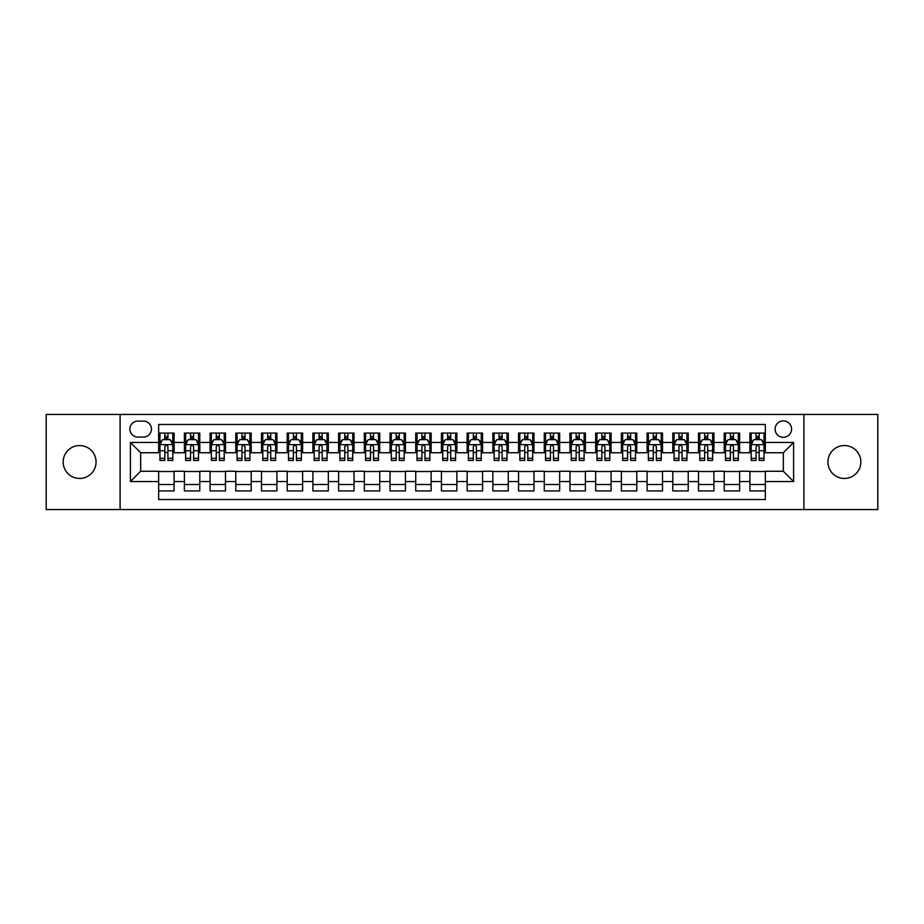 <?xml version="1.0" encoding="UTF-8"?>
<svg xmlns="http://www.w3.org/2000/svg" width="924" height="924" viewBox="0 0 924 924"><rect width="100%" height="100%" fill="white"/><g stroke="black" fill="none" stroke-linecap="round" stroke-linejoin="round"><path stroke-width="1.39" d="M844.386 445.553A16.447 16.447 0 0 0 827.927 462A16.447 16.447 0 0 0 844.386 478.447A16.447 16.447 0 0 0 860.833 462A16.447 16.447 0 0 0 844.386 445.553M79.614 445.553A16.447 16.447 0 0 0 63.167 462A16.447 16.447 0 0 0 79.614 478.447A16.447 16.447 0 0 0 96.073 462A16.447 16.447 0 0 0 79.614 445.553M783.333 420.87A8.224 8.224 0 0 0 775.109 429.094A8.224 8.224 0 0 0 783.333 437.318A8.224 8.224 0 0 0 791.556 429.094A8.224 8.224 0 0 0 783.333 420.87M803.892 509.551L877.8 509.551L877.8 414.449L803.892 414.449L803.892 509.551L120.108 509.551L120.108 414.449L46.2 414.449L46.2 509.551L120.108 509.551M765.338 433.079L749.907 433.079L749.907 442.469L739.627 442.469L739.627 452.748L749.907 452.748L749.907 442.469M739.627 442.469L739.627 433.079L724.208 433.079L724.208 442.469L713.917 442.469L713.917 452.748L724.208 452.748L724.208 442.469M713.917 442.469L713.917 433.079L698.498 433.079L698.498 442.469L688.218 442.469L688.218 452.748L698.498 452.748L698.498 442.469M688.218 442.469L688.218 433.079L672.788 433.079L672.788 442.469L662.508 442.469L662.508 452.748L672.788 452.748L672.788 442.469M662.508 442.469L662.508 433.079L647.089 433.079L647.089 442.469L636.798 442.469L636.798 452.748L647.089 452.748L647.089 442.469M636.798 442.469L636.798 433.079L621.378 433.079L621.378 442.469L611.099 442.469L611.099 452.748L621.378 452.748L621.378 442.469M611.099 442.469L611.099 433.079L595.668 433.079L595.668 442.469L585.389 442.469L585.389 452.748L595.668 452.748L595.668 442.469M585.389 442.469L585.389 433.079L569.969 433.079L569.969 442.469L559.678 442.469L559.678 452.748L569.969 452.748L569.969 442.469M559.678 442.469L559.678 433.079L544.259 433.079L544.259 442.469L533.98 442.469L533.98 452.748L544.259 452.748L544.259 442.469M533.98 442.469L533.98 433.079L518.549 433.079L518.549 442.469L508.269 442.469L508.269 452.748L518.549 452.748L518.549 442.469M508.269 442.469L508.269 433.079L492.85 433.079L492.85 442.469L482.571 442.469L482.571 452.748L492.85 452.748L492.85 442.469M482.571 442.469L482.571 433.079L467.14 433.079L467.14 442.469L456.86 442.469L456.86 452.748L467.14 452.748L467.14 442.469M456.86 442.469L456.86 433.079L441.429 433.079L441.429 442.469L431.15 442.469L431.15 452.748L441.429 452.748L441.429 442.469M431.15 442.469L431.15 433.079L415.731 433.079L415.731 442.469L405.451 442.469L405.451 452.748L415.731 452.748L415.731 442.469M405.451 442.469L405.451 433.079L390.02 433.079L390.02 442.469L379.741 442.469L379.741 452.748L390.02 452.748L390.02 442.469M379.741 442.469L379.741 433.079L364.322 433.079L364.322 442.469L354.031 442.469L354.031 452.748L364.322 452.748L364.322 442.469M354.031 442.469L354.031 433.079L338.611 433.079L338.611 442.469L328.332 442.469L328.332 452.748L338.611 452.748L338.611 442.469M328.332 442.469L328.332 433.079L312.901 433.079L312.901 442.469L302.622 442.469L302.622 452.748L312.901 452.748L312.901 442.469M302.622 442.469L302.622 433.079L287.202 433.079L287.202 442.469L276.911 442.469L276.911 452.748L287.202 452.748L287.202 442.469M276.911 442.469L276.911 433.079L261.492 433.079L261.492 442.469L251.213 442.469L251.213 452.748L261.492 452.748L261.492 442.469M251.213 442.469L251.213 433.079L235.782 433.079L235.782 442.469L225.502 442.469L225.502 452.748L235.782 452.748L235.782 442.469M225.502 442.469L225.502 433.079L210.083 433.079L210.083 442.469L199.792 442.469L199.792 452.748L210.083 452.748L210.083 442.469M199.792 442.469L199.792 433.079L184.373 433.079L184.373 452.748L174.093 452.748L174.093 433.079L158.662 433.079M158.662 490.921L174.093 490.921L174.093 471.252L184.373 471.252L184.373 490.921L199.792 490.921L199.792 471.252L210.083 471.252L210.083 481.531L199.792 481.531M210.083 481.531L210.083 490.921L225.502 490.921L225.502 471.252L235.782 471.252L235.782 481.531L225.502 481.531M235.782 481.531L235.782 490.921L251.213 490.921L251.213 471.252L261.492 471.252L261.492 481.531L251.213 481.531M261.492 481.531L261.492 490.921L276.911 490.921L276.911 471.252L287.202 471.252L287.202 481.531L276.911 481.531M287.202 481.531L287.202 490.921L302.622 490.921L302.622 471.252L312.901 471.252L312.901 481.531L302.622 481.531M312.901 481.531L312.901 490.921L328.332 490.921L328.332 471.252L338.611 471.252L338.611 481.531L328.332 481.531M338.611 481.531L338.611 490.921L354.031 490.921L354.031 471.252L364.322 471.252L364.322 481.531L354.031 481.531M364.322 481.531L364.322 490.921L379.741 490.921L379.741 471.252L390.02 471.252L390.02 481.531L379.741 481.531M390.02 481.531L390.02 490.921L405.451 490.921L405.451 471.252L415.731 471.252L415.731 481.531L405.451 481.531M415.731 481.531L415.731 490.921L431.15 490.921L431.15 471.252L441.429 471.252L441.429 481.531L431.15 481.531M441.429 481.531L441.429 490.921L456.86 490.921L456.86 471.252L467.14 471.252L467.14 481.531L456.86 481.531M467.14 481.531L467.14 490.921L482.571 490.921L482.571 471.252L492.85 471.252L492.85 481.531L482.571 481.531M492.85 481.531L492.85 490.921L508.269 490.921L508.269 471.252L518.549 471.252L518.549 481.531L508.269 481.531M518.549 481.531L518.549 490.921L533.98 490.921L533.98 471.252L544.259 471.252L544.259 481.531L533.98 481.531M544.259 481.531L544.259 490.921L559.678 490.921L559.678 471.252L569.969 471.252L569.969 481.531L559.678 481.531M569.969 481.531L569.969 490.921L585.389 490.921L585.389 471.252L595.668 471.252L595.668 481.531L585.389 481.531M595.668 481.531L595.668 490.921L611.099 490.921L611.099 471.252L621.378 471.252L621.378 481.531L611.099 481.531M621.378 481.531L621.378 490.921L636.798 490.921L636.798 471.252L647.089 471.252L647.089 481.531L636.798 481.531M647.089 481.531L647.089 490.921L662.508 490.921L662.508 471.252L672.788 471.252L672.788 481.531L662.508 481.531M672.788 481.531L672.788 490.921L688.218 490.921L688.218 471.252L698.498 471.252L698.498 481.531L688.218 481.531M698.498 481.531L698.498 490.921L713.917 490.921L713.917 471.252L724.208 471.252L724.208 481.531L713.917 481.531M724.208 481.531L724.208 490.921L739.627 490.921L739.627 471.252L749.907 471.252L749.907 481.531L739.627 481.531M137.838 437.064L143.497 437.064A7.97 7.97 0 0 0 151.467 429.094A7.97 7.97 0 0 0 143.497 421.125L137.838 421.125A7.97 7.97 0 0 0 129.88 429.094A7.97 7.97 0 0 0 137.838 437.064M803.892 414.449L120.108 414.449M765.338 442.469L765.338 424.474L158.662 424.474L158.662 452.748L140.667 452.748L140.667 471.252L158.662 471.252L158.662 499.526L765.338 499.526L765.338 471.252L783.333 471.252L783.333 452.748L765.338 452.748L765.338 442.469L793.612 442.469L793.612 481.531L765.338 481.531M158.662 481.531L130.388 481.531L130.388 442.469L158.662 442.469M749.907 481.531L749.907 490.921L765.338 490.921M158.662 439.512L159.956 439.512M164.83 439.512L167.914 439.512M172.8 439.512L174.093 439.512M158.662 452.494L159.956 452.494M164.83 452.494L167.914 452.494M172.8 452.494L174.093 452.494M158.662 471.506L174.093 471.506M158.662 484.488L174.093 484.488M184.373 452.494L185.655 452.494M190.54 452.494L193.624 452.494M198.51 452.494L199.792 452.494M184.373 439.512L185.655 439.512M190.54 439.512L193.624 439.512M198.51 439.512L199.792 439.512M184.373 471.506L199.792 471.506M184.373 484.488L199.792 484.488M210.083 471.506L225.502 471.506M210.083 484.488L225.502 484.488M210.083 439.512L211.365 439.512M216.251 439.512L219.335 439.512M224.22 439.512L225.502 439.512M210.083 452.494L211.365 452.494M216.251 452.494L219.335 452.494M224.22 452.494L225.502 452.494M235.782 471.506L251.213 471.506M235.782 484.488L251.213 484.488M235.782 439.512L237.075 439.512M241.949 439.512L245.033 439.512M249.919 439.512L251.213 439.512M235.782 452.494L237.075 452.494M241.949 452.494L245.033 452.494M249.919 452.494L251.213 452.494M261.492 471.506L276.911 471.506M261.492 484.488L276.911 484.488M261.492 439.512L262.774 439.512M267.66 439.512L270.744 439.512M275.629 439.512L276.911 439.512M261.492 452.494L262.774 452.494M267.66 452.494L270.744 452.494M275.629 452.494L276.911 452.494M287.202 471.506L302.622 471.506M287.202 484.488L302.622 484.488M287.202 439.512L288.484 439.512M293.37 439.512L296.454 439.512M301.339 439.512L302.622 439.512M287.202 452.494L288.484 452.494M293.37 452.494L296.454 452.494M301.339 452.494L302.622 452.494M312.901 471.506L328.332 471.506M312.901 484.488L328.332 484.488M312.901 439.512L314.183 439.512M319.069 439.512L322.153 439.512M327.038 439.512L328.332 439.512M312.901 452.494L314.183 452.494M319.069 452.494L322.153 452.494M327.038 452.494L328.332 452.494M338.611 471.506L354.031 471.506M338.611 484.488L354.031 484.488M338.611 439.512L339.893 439.512M344.779 439.512L347.863 439.512M352.749 439.512L354.031 439.512M338.611 452.494L339.893 452.494M344.779 452.494L347.863 452.494M352.749 452.494L354.031 452.494M364.322 471.506L379.741 471.506M364.322 484.488L379.741 484.488M364.322 439.512L365.604 439.512M370.489 439.512L373.573 439.512M378.459 439.512L379.741 439.512M364.322 452.494L365.604 452.494M370.489 452.494L373.573 452.494M378.459 452.494L379.741 452.494M390.02 471.506L405.451 471.506M390.02 484.488L405.451 484.488M390.02 439.512L391.302 439.512M396.188 439.512L399.272 439.512M404.158 439.512L405.451 439.512M390.02 452.494L391.302 452.494M396.188 452.494L399.272 452.494M404.158 452.494L405.451 452.494M415.731 471.506L431.15 471.506M415.731 484.488L431.15 484.488M415.731 439.512L417.013 439.512M421.898 439.512L424.982 439.512M429.868 439.512L431.15 439.512M415.731 452.494L417.013 452.494M421.898 452.494L424.982 452.494M429.868 452.494L431.15 452.494M441.429 471.506L456.86 471.506M441.429 484.488L456.86 484.488M441.429 439.512L442.723 439.512M447.609 439.512L450.693 439.512M455.578 439.512L456.86 439.512M441.429 452.494L442.723 452.494M447.609 452.494L450.693 452.494M455.578 452.494L456.86 452.494M467.14 471.506L482.571 471.506M467.14 484.488L482.571 484.488M467.14 439.512L468.422 439.512M473.307 439.512L476.391 439.512M481.277 439.512L482.571 439.512M467.14 452.494L468.422 452.494M473.307 452.494L476.391 452.494M481.277 452.494L482.571 452.494M492.85 471.506L508.269 471.506M492.85 484.488L508.269 484.488M492.85 439.512L494.132 439.512M499.018 439.512L502.102 439.512M506.987 439.512L508.269 439.512M492.85 452.494L494.132 452.494M499.018 452.494L502.102 452.494M506.987 452.494L508.269 452.494M518.549 471.506L533.98 471.506M518.549 484.488L533.98 484.488M518.549 439.512L519.842 439.512M524.728 439.512L527.812 439.512M532.698 439.512L533.98 439.512M518.549 452.494L519.842 452.494M524.728 452.494L527.812 452.494M532.698 452.494L533.98 452.494M544.259 471.506L559.678 471.506M544.259 484.488L559.678 484.488M544.259 439.512L545.541 439.512M550.427 439.512L553.511 439.512M558.396 439.512L559.678 439.512M544.259 452.494L545.541 452.494M550.427 452.494L553.511 452.494M558.396 452.494L559.678 452.494M569.969 471.506L585.389 471.506M569.969 484.488L585.389 484.488M569.969 439.512L571.251 439.512M576.137 439.512L579.221 439.512M584.107 439.512L585.389 439.512M569.969 452.494L571.251 452.494M576.137 452.494L579.221 452.494M584.107 452.494L585.389 452.494M595.668 471.506L611.099 471.506M595.668 484.488L611.099 484.488M595.668 439.512L596.962 439.512M601.847 439.512L604.931 439.512M609.817 439.512L611.099 439.512M595.668 452.494L596.962 452.494M601.847 452.494L604.931 452.494M609.817 452.494L611.099 452.494M621.378 471.506L636.798 471.506M621.378 484.488L636.798 484.488M621.378 439.512L622.661 439.512M627.546 439.512L630.63 439.512M635.516 439.512L636.798 439.512M621.378 452.494L622.661 452.494M627.546 452.494L630.63 452.494M635.516 452.494L636.798 452.494M647.089 471.506L662.508 471.506M647.089 484.488L662.508 484.488M647.089 439.512L648.371 439.512M653.256 439.512L656.34 439.512M661.226 439.512L662.508 439.512M647.089 452.494L648.371 452.494M653.256 452.494L656.34 452.494M661.226 452.494L662.508 452.494M672.788 471.506L688.218 471.506M672.788 484.488L688.218 484.488M672.788 439.512L674.081 439.512M678.967 439.512L682.051 439.512M686.925 439.512L688.218 439.512M672.788 452.494L674.081 452.494M678.967 452.494L682.051 452.494M686.925 452.494L688.218 452.494M698.498 471.506L713.917 471.506M698.498 484.488L713.917 484.488M698.498 439.512L699.78 439.512M704.666 439.512L707.749 439.512M712.635 439.512L713.917 439.512M698.498 452.494L699.78 452.494M704.666 452.494L707.749 452.494M712.635 452.494L713.917 452.494M724.208 471.506L739.627 471.506M724.208 484.488L739.627 484.488M724.208 439.512L725.49 439.512M730.376 439.512L733.46 439.512M738.345 439.512L739.627 439.512M724.208 452.494L725.49 452.494M730.376 452.494L733.46 452.494M738.345 452.494L739.627 452.494M749.907 471.506L765.338 471.506M749.907 484.488L765.338 484.488M749.907 439.512L751.2 439.512M756.086 439.512L759.17 439.512M764.044 439.512L765.338 439.512M749.907 452.494L751.2 452.494M756.086 452.494L759.17 452.494M764.044 452.494L765.338 452.494M140.667 452.748L130.388 442.469M140.667 471.252L130.388 481.531M793.612 442.469L783.333 452.748M793.612 481.531L783.333 471.252M167.914 436.417L164.83 436.417M172.8 458.362L167.914 458.362L167.914 460.452L172.8 460.452L172.8 444.779L170.235 439.639L162.52 439.639L159.956 444.779L159.956 460.452L164.83 460.452L164.83 458.362L159.956 458.362M159.956 444.779L159.956 433.079M172.8 444.779L172.8 433.079M164.83 439.639L164.83 433.079M167.914 433.079L167.914 439.639M167.914 458.362L167.914 446.708C166.898 444.721 165.87 444.721 164.83 446.708L164.83 458.362M193.624 436.417L190.54 436.417M198.51 458.362L193.624 458.362L193.624 460.452L198.51 460.452L198.51 444.779L195.934 439.639L188.23 439.639L185.655 444.779L185.655 460.452L190.54 460.452L190.54 458.362L185.655 458.362M185.655 444.779L185.655 433.079M198.51 444.779L198.51 433.079M190.54 439.639L190.54 433.079M193.624 433.079L193.624 439.639M193.624 458.362L193.624 446.708C192.596 444.721 191.568 444.721 190.54 446.708L190.54 458.362M219.335 436.417L216.251 436.417M224.22 458.362L219.335 458.362L219.335 460.452L224.22 460.452L224.22 444.779L221.645 439.639L213.929 439.639L211.365 444.779L211.365 460.452L216.251 460.452L216.251 458.362L211.365 458.362M211.365 444.779L211.365 433.079M224.22 444.779L224.22 433.079M216.251 439.639L216.251 433.079M219.335 433.079L219.335 439.639M219.335 458.362L219.335 446.708C218.307 444.721 217.279 444.721 216.251 446.708L216.251 458.362M245.033 436.417L241.949 436.417M249.919 458.362L245.033 458.362L245.033 460.452L249.919 460.452L249.919 444.779L247.355 439.639L239.639 439.639L237.075 444.779L237.075 460.452L241.949 460.452L241.949 458.362L237.075 458.362M237.075 444.779L237.075 433.079M249.919 444.779L249.919 433.079M241.949 439.639L241.949 433.079M245.033 433.079L245.033 439.639M245.033 458.362L245.033 446.708C244.017 444.721 242.989 444.721 241.949 446.708L241.949 458.362M270.744 436.417L267.66 436.417M275.629 458.362L270.744 458.362L270.744 460.452L275.629 460.452L275.629 444.779L273.054 439.639L265.35 439.639L262.774 444.779L262.774 460.452L267.66 460.452L267.66 458.362L262.774 458.362M262.774 444.779L262.774 433.079M275.629 444.779L275.629 433.079M267.66 439.639L267.66 433.079M270.744 433.079L270.744 439.639M270.744 458.362L270.744 446.708C269.716 444.721 268.688 444.721 267.66 446.708L267.66 458.362M296.454 436.417L293.37 436.417M301.339 458.362L296.454 458.362L296.454 460.452L301.339 460.452L301.339 444.779L298.764 439.639L291.048 439.639L288.484 444.779L288.484 460.452L293.37 460.452L293.37 458.362L288.484 458.362M288.484 444.779L288.484 433.079M301.339 444.779L301.339 433.079M293.37 439.639L293.37 433.079M296.454 433.079L296.454 439.639M296.454 458.362L296.454 446.708C295.426 444.721 294.398 444.721 293.37 446.708L293.37 458.362M322.153 436.417L319.069 436.417M327.038 458.362L322.153 458.362L322.153 460.452L327.038 460.452L327.038 444.779L324.474 439.639L316.759 439.639L314.183 444.779L314.183 460.452L319.069 460.452L319.069 458.362L314.183 458.362M314.183 444.779L314.183 433.079M327.038 444.779L327.038 433.079M319.069 439.639L319.069 433.079M322.153 433.079L322.153 439.639M322.153 458.362L322.153 446.708C321.136 444.721 320.097 444.721 319.069 446.708L319.069 458.362M347.863 436.417L344.779 436.417M352.749 458.362L347.863 458.362L347.863 460.452L352.749 460.452L352.749 444.779L350.173 439.639L342.469 439.639L339.893 444.779L339.893 460.452L344.779 460.452L344.779 458.362L339.893 458.362M339.893 444.779L339.893 433.079M352.749 444.779L352.749 433.079M344.779 439.639L344.779 433.079M347.863 433.079L347.863 439.639M347.863 458.362L347.863 446.708C346.835 444.721 345.807 444.721 344.779 446.708L344.779 458.362M373.573 436.417L370.489 436.417M378.459 458.362L373.573 458.362L373.573 460.452L378.459 460.452L378.459 444.779L375.883 439.639L368.168 439.639L365.604 444.779L365.604 460.452L370.489 460.452L370.489 458.362L365.604 458.362M365.604 444.779L365.604 433.079M378.459 444.779L378.459 433.079M370.489 439.639L370.489 433.079M373.573 433.079L373.573 439.639M373.573 458.362L373.573 446.708C372.545 444.721 371.517 444.721 370.489 446.708L370.489 458.362M399.272 436.417L396.188 436.417M404.158 458.362L399.272 458.362L399.272 460.452L404.158 460.452L404.158 444.779L401.594 439.639L393.878 439.639L391.302 444.779L391.302 460.452L396.188 460.452L396.188 458.362L391.302 458.362M391.302 444.779L391.302 433.079M404.158 444.779L404.158 433.079M396.188 439.639L396.188 433.079M399.272 433.079L399.272 439.639M399.272 458.362L399.272 446.708C398.244 444.721 397.216 444.721 396.188 446.708L396.188 458.362M424.982 436.417L421.898 436.417M429.868 458.362L424.982 458.362L424.982 460.452L429.868 460.452L429.868 444.779L427.292 439.639L419.588 439.639L417.013 444.779L417.013 460.452L421.898 460.452L421.898 458.362L417.013 458.362M417.013 444.779L417.013 433.079M429.868 444.779L429.868 433.079M421.898 439.639L421.898 433.079M424.982 433.079L424.982 439.639M424.982 458.362L424.982 446.708C423.954 444.721 422.926 444.721 421.898 446.708L421.898 458.362M450.693 436.417L447.609 436.417M455.578 458.362L450.693 458.362L450.693 460.452L455.578 460.452L455.578 444.779L453.003 439.639L445.287 439.639L442.723 444.779L442.723 460.452L447.609 460.452L447.609 458.362L442.723 458.362M442.723 444.779L442.723 433.079M455.578 444.779L455.578 433.079M447.609 439.639L447.609 433.079M450.693 433.079L450.693 439.639M450.693 458.362L450.693 446.708C449.665 444.721 448.637 444.721 447.609 446.708L447.609 458.362M476.391 436.417L473.307 436.417M481.277 458.362L476.391 458.362L476.391 460.452L481.277 460.452L481.277 444.779L478.713 439.639L470.997 439.639L468.422 444.779L468.422 460.452L473.307 460.452L473.307 458.362L468.422 458.362M468.422 444.779L468.422 433.079M481.277 444.779L481.277 433.079M473.307 439.639L473.307 433.079M476.391 433.079L476.391 439.639M476.391 458.362L476.391 446.708C475.363 444.721 474.335 444.721 473.307 446.708L473.307 458.362M502.102 436.417L499.018 436.417M506.987 458.362L502.102 458.362L502.102 460.452L506.987 460.452L506.987 444.779L504.412 439.639L496.708 439.639L494.132 444.779L494.132 460.452L499.018 460.452L499.018 458.362L494.132 458.362M494.132 444.779L494.132 433.079M506.987 444.779L506.987 433.079M499.018 439.639L499.018 433.079M502.102 433.079L502.102 439.639M502.102 458.362L502.102 446.708C501.074 444.721 500.046 444.721 499.018 446.708L499.018 458.362M527.812 436.417L524.728 436.417M532.698 458.362L527.812 458.362L527.812 460.452L532.698 460.452L532.698 444.779L530.122 439.639L522.407 439.639L519.842 444.779L519.842 460.452L524.728 460.452L524.728 458.362L519.842 458.362M519.842 444.779L519.842 433.079M532.698 444.779L532.698 433.079M524.728 439.639L524.728 433.079M527.812 433.079L527.812 439.639M527.812 458.362L527.812 446.708C526.784 444.721 525.756 444.721 524.728 446.708L524.728 458.362M553.511 436.417L550.427 436.417M558.396 458.362L553.511 458.362L553.511 460.452L558.396 460.452L558.396 444.779L555.832 439.639L548.117 439.639L545.541 444.779L545.541 460.452L550.427 460.452L550.427 458.362L545.541 458.362M545.541 444.779L545.541 433.079M558.396 444.779L558.396 433.079M550.427 439.639L550.427 433.079M553.511 433.079L553.511 439.639M553.511 458.362L553.511 446.708C552.483 444.721 551.455 444.721 550.427 446.708L550.427 458.362M579.221 436.417L576.137 436.417M584.107 458.362L579.221 458.362L579.221 460.452L584.107 460.452L584.107 444.779L581.531 439.639L573.827 439.639L571.251 444.779L571.251 460.452L576.137 460.452L576.137 458.362L571.251 458.362M571.251 444.779L571.251 433.079M584.107 444.779L584.107 433.079M576.137 439.639L576.137 433.079M579.221 433.079L579.221 439.639M579.221 458.362L579.221 446.708C578.193 444.721 577.165 444.721 576.137 446.708L576.137 458.362M604.931 436.417L601.847 436.417M609.817 458.362L604.931 458.362L604.931 460.452L609.817 460.452L609.817 444.779L607.241 439.639L599.526 439.639L596.962 444.779L596.962 460.452L601.847 460.452L601.847 458.362L596.962 458.362M596.962 444.779L596.962 433.079M609.817 444.779L609.817 433.079M601.847 439.639L601.847 433.079M604.931 433.079L604.931 439.639M604.931 458.362L604.931 446.708C603.903 444.721 602.875 444.721 601.847 446.708L601.847 458.362M630.63 436.417L627.546 436.417M635.516 458.362L630.63 458.362L630.63 460.452L635.516 460.452L635.516 444.779L632.952 439.639L625.236 439.639L622.661 444.779L622.661 460.452L627.546 460.452L627.546 458.362L622.661 458.362M622.661 444.779L622.661 433.079M635.516 444.779L635.516 433.079M627.546 439.639L627.546 433.079M630.63 433.079L630.63 439.639M630.63 458.362L630.63 446.708C629.602 444.721 628.574 444.721 627.546 446.708L627.546 458.362M656.34 436.417L653.256 436.417M661.226 458.362L656.34 458.362L656.34 460.452L661.226 460.452L661.226 444.779L658.65 439.639L650.946 439.639L648.371 444.779L648.371 460.452L653.256 460.452L653.256 458.362L648.371 458.362M648.371 444.779L648.371 433.079M661.226 444.779L661.226 433.079M653.256 439.639L653.256 433.079M656.34 433.079L656.34 439.639M656.34 458.362L656.34 446.708C655.312 444.721 654.284 444.721 653.256 446.708L653.256 458.362M682.051 436.417L678.967 436.417M686.925 458.362L682.051 458.362L682.051 460.452L686.925 460.452L686.925 444.779L684.361 439.639L676.645 439.639L674.081 444.779L674.081 460.452L678.967 460.452L678.967 458.362L674.081 458.362M674.081 444.779L674.081 433.079M686.925 444.779L686.925 433.079M678.967 439.639L678.967 433.079M682.051 433.079L682.051 439.639M682.051 458.362L682.051 446.708C681.023 444.721 679.995 444.721 678.967 446.708L678.967 458.362M707.749 436.417L704.666 436.417M712.635 458.362L707.749 458.362L707.749 460.452L712.635 460.452L712.635 444.779L710.071 439.639L702.356 439.639L699.78 444.779L699.78 460.452L704.666 460.452L704.666 458.362L699.78 458.362M699.78 444.779L699.78 433.079M712.635 444.779L712.635 433.079M704.666 439.639L704.666 433.079M707.749 433.079L707.749 439.639M707.749 458.362L707.749 446.708C706.721 444.721 705.693 444.721 704.666 446.708L704.666 458.362M733.46 436.417L730.376 436.417M738.345 458.362L733.46 458.362L733.46 460.452L738.345 460.452L738.345 444.779L735.77 439.639L728.066 439.639L725.49 444.779L725.49 460.452L730.376 460.452L730.376 458.362L725.49 458.362M725.49 444.779L725.49 433.079M738.345 444.779L738.345 433.079M730.376 439.639L730.376 433.079M733.46 433.079L733.46 439.639M733.46 458.362L733.46 446.708C732.432 444.721 731.404 444.721 730.376 446.708L730.376 458.362M759.17 436.417L756.086 436.417M764.044 458.362L759.17 458.362L759.17 460.452L764.044 460.452L764.044 444.779L761.48 439.639L753.765 439.639L751.2 444.779L751.2 460.452L756.086 460.452L756.086 458.362L751.2 458.362M751.2 444.779L751.2 433.079M764.044 444.779L764.044 433.079M756.086 439.639L756.086 433.079M759.17 433.079L759.17 439.639M759.17 458.362L759.17 446.708C758.142 444.721 757.114 444.721 756.086 446.708L756.086 458.362M184.373 481.531L174.093 481.531M184.373 442.469L174.093 442.469M172.742 444.652L160.014 444.652M159.956 441.048L161.815 441.048M170.94 441.048L172.8 441.048M164.83 450.739L159.956 450.739M172.8 450.739L167.914 450.739M167.914 438.057L164.83 438.057M198.441 444.652L185.724 444.652M185.655 441.048L187.526 441.048M196.65 441.048L198.51 441.048M190.54 450.739L185.655 450.739M198.51 450.739L193.624 450.739M193.624 438.057L190.54 438.057M224.151 444.652L211.423 444.652M211.365 441.048L213.225 441.048M222.349 441.048L224.22 441.048M216.251 450.739L211.365 450.739M224.22 450.739L219.335 450.739M219.335 438.057L216.251 438.057M249.861 444.652L237.133 444.652M237.075 441.048L238.935 441.048M248.059 441.048L249.919 441.048M241.949 450.739L237.075 450.739M249.919 450.739L245.033 450.739M245.033 438.057L241.949 438.057M275.56 444.652L262.843 444.652M262.774 441.048L264.634 441.048M273.77 441.048L275.629 441.048M267.66 450.739L262.774 450.739M275.629 450.739L270.744 450.739M270.744 438.057L267.66 438.057M301.27 444.652L288.542 444.652M288.484 441.048L290.344 441.048M299.468 441.048L301.339 441.048M293.37 450.739L288.484 450.739M301.339 450.739L296.454 450.739M296.454 438.057L293.37 438.057M326.981 444.652L314.252 444.652M314.183 441.048L316.054 441.048M325.179 441.048L327.038 441.048M319.069 450.739L314.183 450.739M327.038 450.739L322.153 450.739M322.153 438.057L319.069 438.057M352.679 444.652L339.963 444.652M339.893 441.048L341.753 441.048M350.889 441.048L352.749 441.048M344.779 450.739L339.893 450.739M352.749 450.739L347.863 450.739M347.863 438.057L344.779 438.057M378.39 444.652L365.661 444.652M365.604 441.048L367.463 441.048M376.588 441.048L378.459 441.048M370.489 450.739L365.604 450.739M378.459 450.739L373.573 450.739M373.573 438.057L370.489 438.057M404.1 444.652L391.372 444.652M391.302 441.048L393.174 441.048M402.298 441.048L404.158 441.048M396.188 450.739L391.302 450.739M404.158 450.739L399.272 450.739M399.272 438.057L396.188 438.057M429.799 444.652L417.082 444.652M417.013 441.048L418.872 441.048M428.008 441.048L429.868 441.048M421.898 450.739L417.013 450.739M429.868 450.739L424.982 450.739M424.982 438.057L421.898 438.057M455.509 444.652L442.781 444.652M442.723 441.048L444.583 441.048M453.707 441.048L455.578 441.048M447.609 450.739L442.723 450.739M455.578 450.739L450.693 450.739M450.693 438.057L447.609 438.057M481.219 444.652L468.491 444.652M468.422 441.048L470.293 441.048M479.417 441.048L481.277 441.048M473.307 450.739L468.422 450.739M481.277 450.739L476.391 450.739M476.391 438.057L473.307 438.057M506.918 444.652L494.201 444.652M494.132 441.048L495.992 441.048M505.128 441.048L506.987 441.048M499.018 450.739L494.132 450.739M506.987 450.739L502.102 450.739M502.102 438.057L499.018 438.057M532.628 444.652L519.9 444.652M519.842 441.048L521.702 441.048M530.826 441.048L532.698 441.048M524.728 450.739L519.842 450.739M532.698 450.739L527.812 450.739M527.812 438.057L524.728 438.057M558.339 444.652L545.61 444.652M545.541 441.048L547.412 441.048M556.537 441.048L558.396 441.048M550.427 450.739L545.541 450.739M558.396 450.739L553.511 450.739M553.511 438.057L550.427 438.057M584.037 444.652L571.321 444.652M571.251 441.048L573.111 441.048M582.247 441.048L584.107 441.048M576.137 450.739L571.251 450.739M584.107 450.739L579.221 450.739M579.221 438.057L576.137 438.057M609.748 444.652L597.019 444.652M596.962 441.048L598.821 441.048M607.946 441.048L609.817 441.048M601.847 450.739L596.962 450.739M609.817 450.739L604.931 450.739M604.931 438.057L601.847 438.057M635.458 444.652L622.73 444.652M622.661 441.048L624.532 441.048M633.656 441.048L635.516 441.048M627.546 450.739L622.661 450.739M635.516 450.739L630.63 450.739M630.63 438.057L627.546 438.057M661.157 444.652L648.44 444.652M648.371 441.048L650.23 441.048M659.366 441.048L661.226 441.048M653.256 450.739L648.371 450.739M661.226 450.739L656.34 450.739M656.34 438.057L653.256 438.057M686.867 444.652L674.139 444.652M674.081 441.048L675.941 441.048M685.065 441.048L686.925 441.048M678.967 450.739L674.081 450.739M686.925 450.739L682.051 450.739M682.051 438.057L678.967 438.057M712.577 444.652L699.849 444.652M699.78 441.048L701.651 441.048M710.775 441.048L712.635 441.048M704.666 450.739L699.78 450.739M712.635 450.739L707.749 450.739M707.749 438.057L704.666 438.057M738.276 444.652L725.559 444.652M725.49 441.048L727.35 441.048M736.474 441.048L738.345 441.048M730.376 450.739L725.49 450.739M738.345 450.739L733.46 450.739M733.46 438.057L730.376 438.057M763.986 444.652L751.258 444.652M751.2 441.048L753.06 441.048M762.184 441.048L764.044 441.048M756.086 450.739L751.2 450.739M764.044 450.739L759.17 450.739M759.17 438.057L756.086 438.057"/></g></svg>
